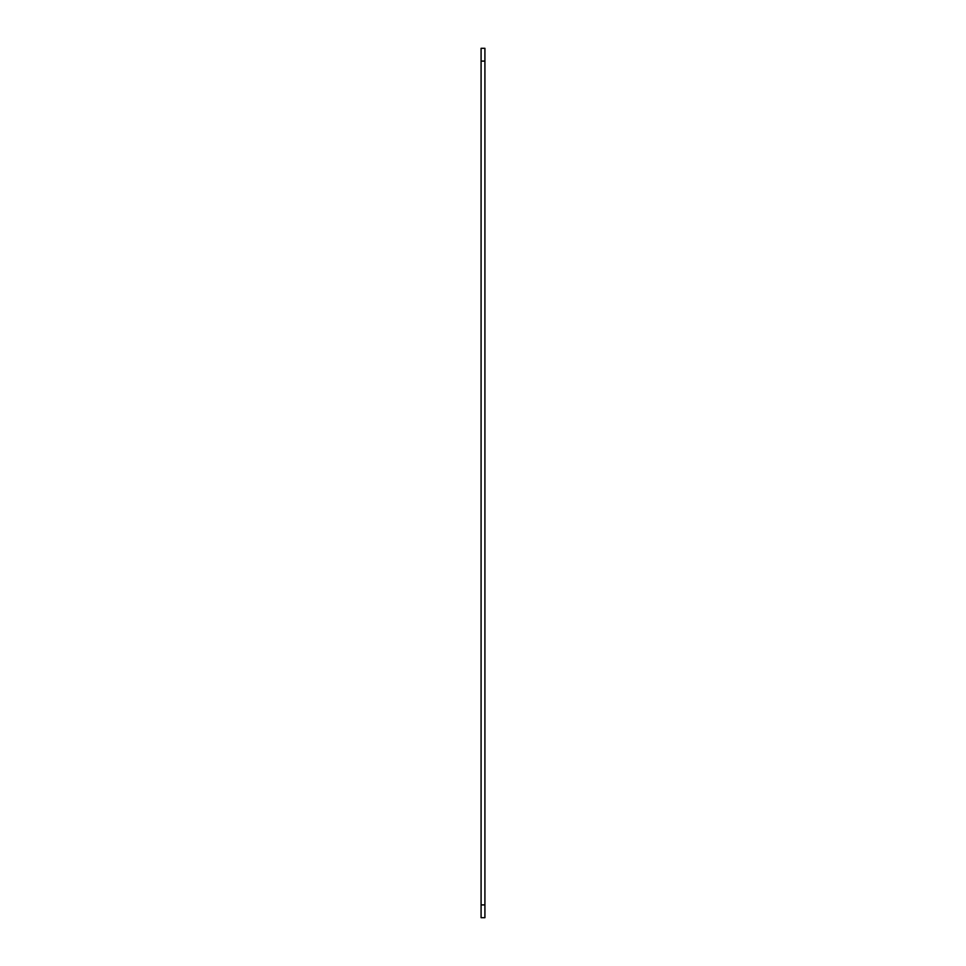 <?xml version="1.0" encoding="UTF-8"?>
<svg xmlns="http://www.w3.org/2000/svg" width="966" height="966" viewBox="0 0 966 966"><rect width="100%" height="100%" fill="white"/><g stroke="black" fill="none" stroke-linecap="round" stroke-linejoin="round"><path stroke-width="1.45" d="M481.08 61.087L481.08 48.3L484.92 48.3L484.92 917.7L481.08 917.7L481.08 61.087L484.92 61.087M481.08 48.3L484.92 48.3M484.92 904.913L481.08 904.913"/></g></svg>
